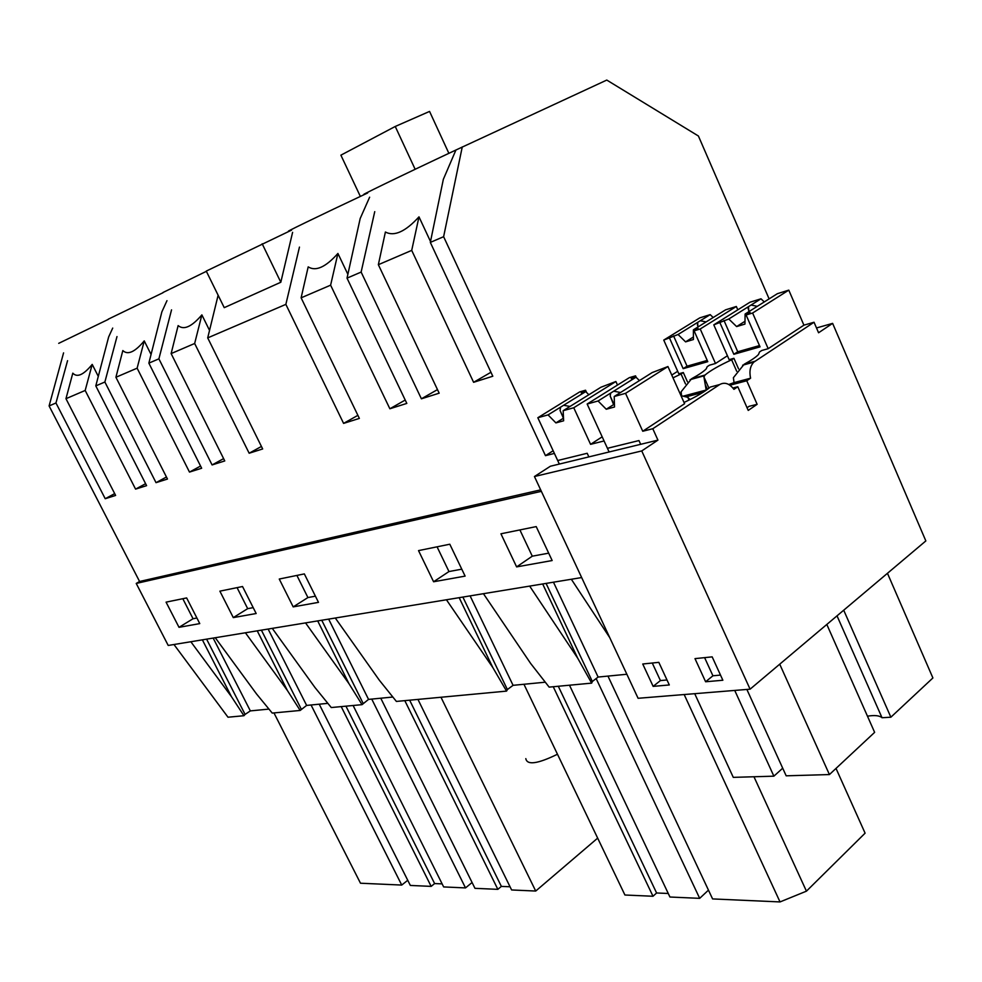 <?xml version="1.0" encoding="UTF-8"?>
<svg xmlns="http://www.w3.org/2000/svg" width="982" height="982" viewBox="0 0 982 982"><rect width="100%" height="100%" fill="white"/><g stroke="black" fill="none" stroke-linecap="round" stroke-linejoin="round"><path stroke-width="1.47" d="M215.254 637.735L256.486 693.893L272.235 713.079L300.173 710.452L287.37 690.456L257.235 630.837M245.402 632.776L287.37 690.456M553.161 450.75L545.464 455.66L443.618 236.699L430.325 242.407L492.804 376.229L473.606 382.305L411.716 250.385L378.352 264.698L439.175 393.181L421.401 398.802L361.13 272.075L347.027 278.139L406.818 403.406L389.866 408.77L330.615 285.173L301.118 297.828L359.375 418.406L343.59 423.389L285.86 304.371L207.705 337.894L262.673 448.958L249.158 453.23L194.657 343.491L171.126 353.594L224.768 460.939L212.087 464.94L158.9 358.835L148.859 363.144L201.666 468.242L189.489 472.084L137.124 368.176L115.913 377.272L167.48 479.044L156.028 482.665L104.878 382.01L95.794 385.901L146.6 485.648L135.577 489.122L85.176 390.455L65.966 398.692L115.618 495.431L105.221 498.721L55.962 402.988L49.1 405.934L139.579 581.491L540.665 489.858M641.749 450.934L534.441 476.528L550.386 466.241L657.94 440.12L652.797 428.729L719.683 384.551C724.679 381.863 729.43 383.459 733.922 389.338L737.789 386.748L748.235 410.415L757.134 404.314L746.762 380.758L750.579 378.205C749.131 371.233 750.223 365.869 753.869 362.1L814.041 322.243L818.571 332.763L832.626 323.373L925.842 540.922L750.088 689.18L641.749 450.934L657.94 440.12M545.464 455.66L554.4 453.414L559.335 464.069M95.794 385.901L108.658 336.924L112.709 328.086M104.878 382.01L116.993 336.568M65.966 398.692L72.803 373.16C77.124 377.825 83.593 374.903 92.21 364.396L98.298 376.376M190.839 641.737L231.457 696.668L202.378 639.847M273.953 712.907L360.492 883.223L401.736 885.064L407.751 880.277M196.916 618.022L193.049 618.734L182.812 598.713M179.006 627.326L166.068 602.138L186.641 597.928L199.763 623.607L179.006 627.326L193.049 618.734M311.061 704.99L401.736 885.064M268.958 709.09L250.349 710.894L213.168 638.079M173.961 644.511L227.996 717.216L243.953 715.718L245.083 714.405L206.601 639.147M245.083 714.405L250.349 710.894M243.953 715.718L231.457 696.668M58.711 343.344L108.315 319.383M55.962 402.988L67.562 360.676M49.1 405.934L63.572 352.869M105.221 498.721L114.685 493.627M85.176 390.455L92.21 364.396M135.577 489.122L145.606 483.696M581.663 577.563L168.217 645.456L136.228 583.443L139.579 581.491M136.228 583.443L541.352 491.344M233.299 617.604L256.167 613.517L242.542 586.524L219.882 591.152L233.299 617.604L247.685 608.656L237.067 587.641M293.188 606.888L279.256 579.036L304.346 573.905L318.487 602.359L293.188 606.888L307.918 597.559L296.895 575.427M516.618 566.896L552.154 560.538L536.209 526.597L500.93 533.791L516.618 566.896L532.281 556.18L519.895 529.924M465.112 576.115L433.59 581.761L418.528 550.607L449.805 544.224L465.112 576.115M626.86 674.253L598.112 677.052L553.467 582.191M483.439 593.693L530.611 663.415L549.147 687.118L591.667 683.128L592.342 681.496L598.112 677.052M545.292 682.195L513.07 685.326L470.096 595.878M335.292 618.022L379.347 680.231L396.384 701.43L506.565 691.107L507.387 689.548L513.07 685.326M392.849 697.036L368.545 699.393L328.651 619.114M272.284 628.37L314.891 687.4L331.265 707.543L362.051 704.659L368.545 699.393M327.865 703.358L306.63 705.42L268.123 629.045M300.173 710.452L306.63 705.42M108.229 319.199L163.012 292.722M162.926 292.538L206.38 271.327M291.544 230.144L206.257 271.093L224.24 307.661L280.815 282.251L292.599 232.341M291.445 229.923C276.31 236.588 320.574 215.095 367.636 192.988M367.575 192.84C348.794 201.15 403.725 174.465 455.93 150.013L606.778 80.07L698.411 136.007L769.115 298.884M362.051 704.659L348.929 683.607L317.689 620.906M305.549 622.907L348.929 683.607M148.859 363.144L161.87 311.871L166.977 300.676M158.9 358.835L171.543 309.858M115.913 377.272L122.836 350.562C127.783 355.288 134.915 352.059 144.244 340.901L151.056 354.465M353.115 705.493L443.655 886.93L465.517 887.912L472.084 882.499M442.146 883.886L434.621 883.567L431.159 886.378L410.341 885.445L319.236 704.192M253.209 607.637L247.685 608.656M341.208 706.61L431.159 886.378M345.946 706.168L434.621 883.567M371.748 699.086L465.517 887.912M301.253 709.09L261.396 630.149M156.028 482.665L166.449 477.007M137.124 368.176L144.244 340.901M189.489 472.084L200.561 466.045M506.565 691.107L492.854 667.613L459.171 597.67M446.429 599.769L492.854 667.613M285.86 304.371L299.461 247.096M207.705 337.894L218.127 295.214M171.126 353.594L178.135 325.594C183.806 330.357 191.723 326.785 201.875 314.878L209.534 330.382M417.951 699.417L511.622 889.962L535.718 891.042L597.67 838.125M510.051 886.771L501.372 886.402L497.849 889.348L474.969 888.329L380.758 698.202M315.418 596.172L307.918 597.559M404.805 700.645L497.849 889.348M409.654 700.191L501.372 886.402M440.979 697.257L535.718 891.042M363.058 703.235L321.752 620.243M212.087 464.94L223.614 458.631M194.657 343.491L201.875 314.878M249.158 453.23L261.433 446.454M571.34 579.257L609.724 637.6M592.342 681.496L546.078 583.406M591.667 683.128L577.698 658.186L542.665 583.959M529.654 586.094L577.698 658.186M430.509 241.523L418.983 216.85C405.431 231.678 394.236 236.736 385.398 232.022L378.352 264.698M455.93 150.013L443.336 179.35L430.325 242.407M421.401 398.802L437.481 389.608M361.13 272.075L374.743 211.646M473.606 382.305L490.951 372.276M411.716 250.385L418.983 216.85M836.013 768.415L865.093 833.166L806.443 891.165L780.027 901.93L712.588 898.923L607.956 676.095M548.692 553.161L532.281 556.18M443.618 236.699L462.264 146.919M684.172 694.544L780.027 901.93M753.967 776.762L806.443 891.165M347.027 278.139L360.185 218.507L369.625 197.198M677.69 371.282L671.762 375.063M301.118 297.828L308.188 266.871C315.774 271.646 325.68 267.178 337.918 253.454L347.873 274.322M569.486 685.203L669.945 897.02L699.687 898.346L708.464 890.134M668.263 893.485L656.602 892.982L653.005 896.259L624.92 895.007L523.946 684.27M461.786 569.179L448.97 571.549L437.064 546.827M433.59 581.761L448.97 571.549M553.247 686.737L653.005 896.259M558.304 686.258L656.602 892.982M596.16 678.55L699.687 898.346M507.387 689.548L462.878 597.068M343.59 423.389L357.89 415.337M330.615 285.173L337.918 253.454M389.866 408.77L405.222 400.042M262.182 243.781L280.815 282.251M788.792 290.132L752.617 313.012L746.099 314.989L750.052 312.509L745.117 314.019L777.339 293.704L788.792 290.132L803.914 325.165L814.041 322.243M803.914 325.165L768.182 348.684L761.787 350.488L759.503 351.986L758.497 354.49C756.177 357.006 751.402 360.271 744.16 364.261L733.394 377.702L734.045 382.612L750.579 378.205M747.044 407.726L749.094 406.327L757.134 404.314M684.037 402.473C696.447 396.618 705.199 391.487 710.281 387.068L712.932 386.356M667.944 366.544L652.22 372.546L614.216 396.495L625.546 393.34L667.944 366.544L684.589 403.712L642.744 431.245L652.797 428.729M642.744 431.245L625.546 393.34M534.441 476.528L638.091 698.288L750.088 689.18M653.14 686.381L669.307 684.957L658.824 662.347L642.744 664.004L653.14 686.381L660.42 680.575L666.999 679.974M705.616 681.766L694.986 658.627L712.171 656.86L722.862 680.244L705.616 681.766L712.92 675.788L720.506 675.088M736.684 371.233L731.639 359.793C719.131 365.55 710.256 370.631 705.015 375.05L703.922 376.916L706.168 390.038L683.681 396.028M731.639 359.793L733.922 358.307L729.147 359.658L713.791 324.846L728.791 319.003L736.623 326.576L744.945 324.085L745.117 314.019M727.429 355.766L715.497 363.487L709.495 365.181L707.212 366.654L706.254 368.802C703.959 371.331 699.061 374.645 691.573 378.757L681.127 391.781L681.557 395.709M728.767 384.49L734.045 382.612M680.98 395.66L687.805 397.329L690.027 399.576M602.175 436.83L590.575 444.343L604.065 440.955L609.122 451.978M689.033 400.079L687.805 397.329M590.575 444.343L573.758 407.751L563.165 410.697L563.619 420.812L555.91 422.898L548.054 414.895L537.829 417.731L557.69 460.521L587.187 453.279L588.856 456.9M746.872 689.438L786.177 775.817L829.422 774.565L779.72 664.176M829.422 774.565L874.631 732.351L826.819 624.454M843.71 610.203L890.87 717.204L932.9 677.961L887.458 573.292M890.87 717.204L882.02 717.732C879.467 715.534 874.618 715.019 867.474 716.185M837.02 615.837L882.02 717.732M705.002 390.811L706.168 390.038M707.408 389.388L705.542 385.202M733.922 358.307L738.574 368.864M704.61 657.645L712.92 675.788M689.855 399.367L691.07 399.048M732.94 388.025L737.789 386.748M686.393 396.777L702.977 392.383M729.933 385.226L746.762 380.758M816.508 327.963L832.626 323.373M694.716 693.685L733.284 777.363L773.877 776.173L734.732 690.432M773.877 776.173L782.703 768.194M685.497 383.95L681.042 373.995L683.312 372.534L678.82 373.798L663.746 340.091L678.071 334.494L685.583 341.871L693.415 339.527L693.402 329.817L698.042 328.393L694.102 330.848L700.215 328.982L736.34 306.482L737.801 309.833M683.312 372.534L687.461 381.826M681.042 373.995L673.001 377.837M652.269 663.022L660.42 680.575M360.357 196.425L340.889 155.168L395.243 126.469L429.564 111.42L448.872 153.327M395.243 126.469L415.153 169.285M525.812 758.632C527.088 765.371 537.645 763.91 557.469 754.237M663.746 340.091L699.785 317.873L710.207 314.633L697.699 322.354L697.858 327.043M700.301 320.758L706.119 321.912M693.402 329.817L725.575 309.833L736.34 306.482M710.207 314.633L713.19 317.53M697.699 322.354L678.071 334.494M700.215 328.982L715.497 363.487M693.415 336.973L685.583 341.871M694.102 330.848L707.777 361.671L683.165 368.655L687.056 366.176L673.554 335.881M669.626 338.299L683.165 368.655M707.236 360.431L687.056 366.176M573.758 407.751L615.886 381.507L600.91 387.252L563.165 410.697M588.844 394.739L585.726 391.597L560.587 407.149L560.071 410.537L563.508 418.393M563.582 405.284L569.99 406.45M615.886 381.507L617.494 385.054M537.829 417.731L579.736 391.892L585.554 390.222L586.573 392.456M585.726 391.597L581.246 392.886L585.554 390.222M560.587 407.149L548.054 414.895M563.177 418.357L555.91 422.898M713.791 324.846L749.929 302.247L761.001 298.798L748.48 306.654L748.824 311.675M751.083 305.021L757.282 306.347M761.001 298.798L764.278 301.94M748.48 306.654L728.791 319.003M752.617 313.012L768.182 348.684M744.994 321.274L736.623 326.576M746.099 314.989L760.043 346.867L733.836 354.293L737.74 351.765L723.979 320.476M720.039 322.943L733.836 354.293M759.479 345.578L737.74 351.765M639.429 380.611L636.005 377.198L610.694 393.07L610.19 396.041L613.59 404.609L614.437 404.609M613.713 391.18L620.563 392.505M614.216 396.495L614.511 407.014L606.262 409.248L598.075 400.987L587.15 404.019L607.441 448.308L638.963 440.562L640.669 444.318M587.15 404.019L629.352 377.64L635.55 375.848L636.299 377.493M636.005 377.198L631.23 378.561L635.55 375.848M610.694 393.07L598.075 400.987M613.59 404.609L606.262 409.248M744.16 364.261L754.9 361.29M710.281 387.068L719.683 384.551M691.573 378.757L705.015 375.05M690.088 379.666L704.438 375.713M708.943 388.209L703.922 376.916M742.65 365.194L753.869 362.1M698.263 326.797L697.343 324.723M563.484 417.939L560.071 410.537M749.303 311.368L748.137 308.667M614.106 404.633L610.19 396.041"/></g></svg>
